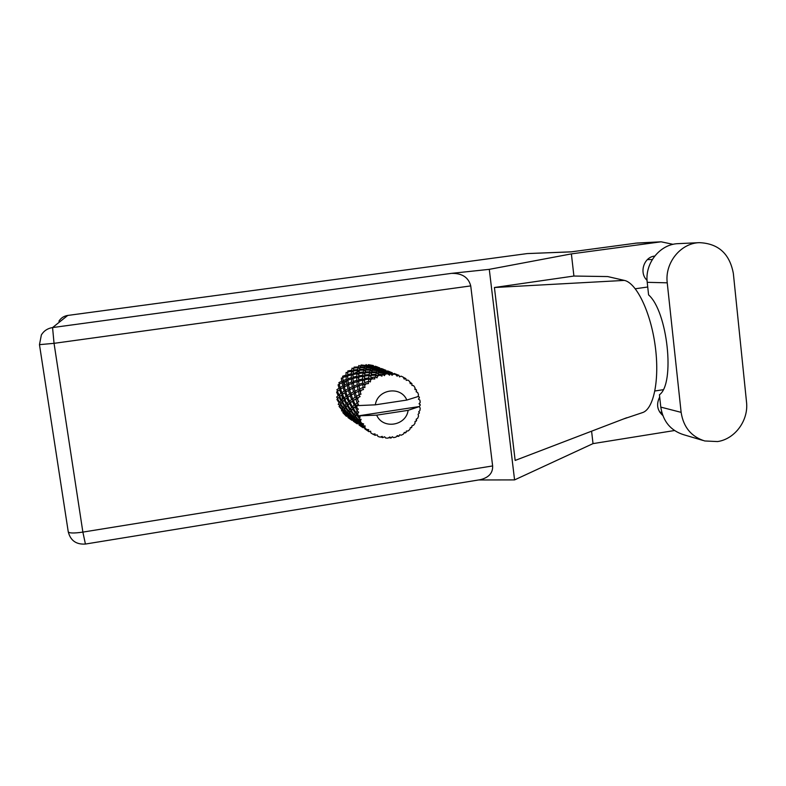 <?xml version="1.0" encoding="UTF-8"?>
<svg xmlns="http://www.w3.org/2000/svg" width="786" height="786" viewBox="0 0 786 786"><rect width="100%" height="100%" fill="white"/><g stroke="black" fill="none" stroke-linecap="round" stroke-linejoin="round"><path stroke-width="1.18" d="M699.334 242.658C680.538 243.159 664.651 262.996 667.235 282.822L681.128 412.355C683.417 427.171 691.287 436.702 704.737 440.966L717.569 441.565C735.018 439.089 748.744 420.294 746.513 402L733.358 273.508C729.703 253.74 718.355 243.454 699.334 242.658L678.171 243.64C660.024 244.122 644.697 263.222 647.222 282.321L648.588 294.897C667.638 311.394 675.351 383.696 659.444 394.749L660.79 407.109C663.02 421.384 670.635 430.581 683.633 434.707L702.91 440.425M654.718 256.069L654.62 256.089C643.842 257.051 638.871 272.988 647.065 280.307L647.045 280.288M659.69 397.018C656.123 404.181 657.145 410.321 662.765 415.44M359.212 371.021L353.061 373.822M345.614 381.348L344.013 384.344M341.881 394.759L342.431 399.416M58.911 321.219C60.944 317.976 63.892 316.051 67.743 315.441L527.19 253.583L571.019 251.884L636.974 243.041L661.114 241.803L571.383 253.888L573.908 276.043L607.696 276.564L624.359 280.405C636.444 282.832 650.641 311.944 655.18 345.781C659.847 379.609 653.687 409.339 642.408 412.64L641.907 412.788M674.486 430.531L593.017 443.618L514.575 479.902L478.595 479.971M663.129 389.718L654.905 390.986M591.593 431.19L593.017 443.618M673.101 244.338L661.114 241.803M635.324 288.767L647.733 287.008M626.737 417.739L515.154 460.439L494.414 287.509L624.359 280.405M573.908 276.043L494.414 287.509M571.383 253.888L489.285 269.343L514.575 479.902M527.19 253.583L571.56 251.815M489.285 269.343L451.518 273.361C462.099 273.174 468.505 277.36 470.735 285.908L492.625 465.941C492.96 472.946 488.863 477.534 480.364 479.686L85.419 544.05L82.874 532.102L492.625 465.941M419.341 406.549L408.13 410.341C406.048 425.963 382.713 429.598 376.681 415.146L358.259 415.853L419.341 406.549L420.333 404.947L419.036 403.778L420.205 402.432L419.911 400.103L418.447 399.16L419.41 397.657L418.231 395.859M339.267 384.266L338.068 384.816L339.051 388.215L336.84 389.768L337.842 391.045L336.575 392.067L338.176 395.623L336.605 397.156L337.892 398.129L336.909 399.445L339.149 402.982L338.196 404.328L339.69 404.947L339.375 405.9L340.25 404.594L342.863 408.13L342.156 409.329L339.375 405.9M340.25 404.594L339.051 406.46L341.91 409.83L341.507 410.852L343.109 411.068L342.863 412.679L346.331 416.295L347.923 416.099M341.93 402.54L344.268 406.195L343.246 407.541L340.721 403.975L342.942 401.194L341.075 403.149L339.149 402.982M343.286 411.343L346.488 414.625L346.302 415.421L342.961 412.296L343.737 409.752L342.961 412.296M346.636 414.212L343.502 410.862L344.121 409.722L347.088 413.2L346.636 414.212L348.277 414.438L347.943 415.43L346.302 415.421M344.121 409.722L343.502 410.862M342.156 409.329L343.737 409.752L341.91 409.83M345.418 407.855L348.129 411.5L347.363 412.699L344.474 409.162L346.262 406.372L344.769 408.17L342.863 408.13M348.021 416.089L351.568 419.783L347.903 416.806L348.277 414.438L348.139 415.706L348.522 414.762L351.843 418.152L351.607 418.938L348.139 415.706M347.903 417.081L351.833 420.245L348.011 417.562L347.923 416.04M348.522 414.762L348.974 413.131L348.277 414.438L346.488 414.625M349.436 413.141L352.521 416.737L352.01 417.739L348.758 414.291L350.104 411.55L348.974 413.131L347.088 413.2M380.778 436.918L382.615 437.655L382.212 436.377L380.188 437.134L377.968 436.466L377.26 434.894L375.06 435.297L375.03 433.892L372.849 434.177L370.874 432.968L370.619 431.19L368.939 431.671L364.684 428.684L368.349 431.092L368.713 429.657L366.502 429.441L364.792 428.026L365.117 425.904L363.309 425.835L363.014 426.493L359.271 423.045L359.772 422.111L362.916 425.305L363.653 423.929L361.531 423.222L360.076 421.64L361.108 419.37L359.34 418.899L358.563 419.94L355.439 416.177L356.52 414.861L359.094 418.28L360.185 417.071L358.278 415.902L357.09 414.232L357.679 413.623L358.278 415.902M382.615 437.655L384.629 436.78L385.73 438.048L388.048 438.126L389.807 436.967L391.192 437.969L392.253 436.741L393.658 437.615L395.938 437.114L397.333 435.621L398.954 436.161L399.661 434.786L401.263 435.208L403.356 434.147L404.328 432.428L406.057 432.477L406.382 431.042L408.072 430.974L409.85 429.431L410.351 427.604L411.628 427.643L412.021 425.747L413.672 425.187L415.028 423.251L415.037 421.434L416.315 421.08L415.352 421.355M416.315 421.08L416.246 419.36M419.351 406.716L420.215 408.121L419.93 410.459L418.692 411.893L419.439 412.935L418.093 414.31L418.555 416L417.71 418.211L416.207 419.233L416.629 420.49M359.094 418.28L359.34 418.899M360.391 421.178L361.531 423.222M362.916 425.305L363.309 425.835M364.891 427.761L366.502 429.441M368.349 431.092L368.87 431.514M353.238 420.638L357.266 423.88L353.297 421.09L353.278 418.948L353.219 419.586L351.568 419.783M357.06 423.438L353.258 420.372L353.425 419.655L357.06 423.438L358.75 423.29M353.425 419.655L353.258 420.372M351.607 418.938L353.278 418.948L351.558 419.233M354.014 418.349L357.453 421.846L357.168 422.622L353.562 419.282L354.476 416.678L353.68 417.965L351.843 418.152M359.133 425.088L362.081 427.083M363.063 427.722L364.566 427.279L362.965 427.682L358.838 424.361L363.319 427.633M358.838 424.361L358.888 422.632L357.09 423.615M359.104 423.408L362.818 427.279L358.888 424.106L359.369 421.669L358.888 422.632L357.099 422.917M364.891 428.94L368.025 431.052M364.645 428.065L364.547 427.073L363.466 427.555M364.724 428.272L364.763 426.503L362.827 427.446M373.045 434.157L375.06 435.297M370.619 431.19L369.017 431.701M339.66 402.344L337.508 398.767L338.982 397.254L340.957 400.88L339.66 402.344L341.075 403.149L340.721 403.975M338.982 397.254L337.508 398.767M338.972 394.916L337.449 391.359L339.581 389.797L340.908 393.354L338.972 394.916L340.142 396.065L338.176 395.623M344.121 400.339L346.184 404.083L344.808 405.547L342.558 401.862L345.3 399.121L342.942 401.194L340.957 400.88M343.246 407.541L344.769 408.17L344.474 409.162M347.196 405.782L349.632 409.555L348.542 410.911L345.919 407.227L348.227 404.407L346.262 406.372L344.268 406.195M347.363 412.699L348.974 413.131L348.758 414.291M350.831 411.275L353.651 415.028L352.826 416.236L349.819 412.581L351.696 409.761L350.104 411.55L348.129 411.5M352.01 417.739L353.68 417.965L353.562 419.282M355.026 416.727L358.229 420.451L357.65 421.443L354.28 417.877L355.704 415.106L354.476 416.678L352.521 416.737M357.168 422.622L358.888 422.632L358.888 424.106M359.772 422.111L360.253 420.402L359.369 421.669L357.453 421.846M362.818 427.279L364.547 427.073L364.684 428.596M365.117 425.904L362.916 426.778M341.625 400.202L339.739 396.557L341.586 394.994L343.276 398.659L341.625 400.202L342.942 401.194L342.558 401.862M340.918 388.903L339.051 388.215M339.581 389.797L340.643 389.139M341.586 394.994L339.739 396.557M341.871 392.636L340.623 389.09L343.118 387.567L344.17 391.074L341.871 392.636L342.893 393.943L340.908 393.354M346.852 398.06L348.62 401.843L346.881 403.385L344.916 399.632L348.188 396.979L345.3 399.121L343.276 398.659M344.808 405.547L346.262 406.372L345.919 407.227M349.515 403.572L351.666 407.433L350.212 408.907L347.864 405.104L350.723 402.324L348.227 404.407L346.184 404.083M348.542 410.911L350.104 411.55L349.819 412.581M352.727 409.192L355.282 413.092L354.103 414.448L351.371 410.646L353.788 407.787L351.696 409.761L349.632 409.555M352.826 416.236L354.476 416.678L354.28 417.877M356.52 414.861L357.404 413.308L355.704 415.106L353.651 415.028M357.65 421.443L359.369 421.669L359.271 423.045M361.108 419.37L360.253 420.402L358.229 420.451M363.014 426.493L364.763 426.503L364.792 428.026M344.111 397.942L342.509 394.277L344.73 392.705L346.135 396.37L344.111 397.942L345.3 399.121L344.916 399.632M340.142 387.518L339.238 384.138L341.989 382.694L342.716 386.014L340.142 387.518L340.957 388.883M342.765 377.87L341.301 378.135L341.723 381.239L338.894 382.644L339.493 384M343.325 382.075L341.723 381.239M341.989 382.694L343.354 382.261M344.484 386.8L342.716 386.014M343.118 387.567L344.366 386.997M344.73 392.705L342.617 394.199M346.135 391.801L344.17 391.074M351.48 394.906L348.188 396.979L346.135 396.37M346.881 403.385L348.227 404.407L347.864 405.104M352.374 401.273L354.24 405.183L352.403 406.735L350.35 402.864L353.739 400.172L350.723 402.324L348.62 401.843M350.212 408.907L351.696 409.761L351.371 410.646M355.174 406.971L357.227 411.137L355.891 412.444L353.435 408.514L356.412 405.684L353.788 407.787L351.666 407.433M354.103 414.448L355.704 415.106L355.439 416.177M357.679 413.623L358.691 412.129L357.404 413.308L355.282 413.092M358.563 419.94L360.253 420.402L360.076 421.64M347.137 395.643L345.82 391.998L348.414 390.445L349.544 394.071L347.137 395.643L347.815 397.333L350.134 395.751L351.617 399.534L349.495 401.125L347.815 397.333M345.309 390.367L344.337 386.889L347.196 385.425L347.992 388.854L345.309 390.367L346.154 391.782M343.973 385.346L343.315 382.065L346.43 380.729L346.911 383.922L343.973 385.346L344.582 386.751M343.089 380.62L342.735 377.565L346.066 376.396L346.272 379.333L343.089 380.62L343.492 381.976M372.633 365.952L372.102 366.512L367.573 365.726L368.153 364.959L372.633 365.952L373.556 367.308L373.34 365.549L368.418 364.684L367.209 365.785L366.138 364.586L365.539 365.441L361.128 364.989L360.234 366.355L358.888 365.461L358.328 366.974L354.122 367.121L353.582 368.673L352.059 368.143L351.686 370.265L347.815 370.953L347.677 372.584L346.066 372.456L346.027 375.119L342.637 376.239L342.843 377.526M346.066 376.396L347.667 376.307L346.027 375.119M347.943 380.355L346.272 379.333M346.43 380.729L347.952 380.453M348.581 384.786L351.804 383.45L352.354 386.741L349.289 388.176L348.581 384.786L346.911 383.922M347.196 385.425L348.62 384.983M349.849 389.679L347.992 388.854M348.414 390.445L349.711 389.856M350.134 395.751L351.283 395.044M350.723 393.364L349.682 389.768L352.668 388.294L353.523 391.831L350.723 393.364L351.607 394.837L349.544 394.071M349.495 401.125L350.723 402.324L350.35 402.864M355.812 398.954L357.099 403.051L355.154 404.456L353.386 400.555L357.325 398.011L353.739 400.172L351.617 399.534M352.403 406.735L353.788 407.787L353.435 408.514M356.923 405.586L356.932 407.954L356.048 406.254L358.504 404.22L356.412 405.684L354.24 405.183M355.891 412.444L357.404 413.308L357.09 414.232M358.691 412.129L357.227 411.137M348.326 383.303L347.923 380.159L351.371 378.97L351.627 382.006L348.326 383.303L348.748 384.718M347.795 378.783L347.648 375.905L351.303 374.912L351.313 377.663L347.795 378.783L348.011 380.119M347.638 374.657L347.736 372.063L351.548 371.297L351.352 373.733L347.638 374.657L347.687 375.895M351.548 371.297L353.15 371.631L351.686 370.265M351.303 374.912L352.953 375.04L351.352 373.733M351.371 378.97L353.032 378.891L351.313 377.663M353.386 383.077L351.627 382.006M351.804 383.45L353.386 383.155M349.289 388.176L349.927 389.64M354.103 387.655L357.463 386.299L358.062 389.709L354.879 391.153L354.103 387.655L352.354 386.741M352.668 388.294L354.142 387.832M352.668 398.807L351.273 395.034L353.985 393.481L355.184 397.215L352.668 398.807L353.386 400.555M353.985 393.481L355.321 392.862M355.478 392.705L353.523 391.831M358.17 397.559L357.601 399.877L357.001 398.227L360.076 396.576L357.325 398.011L355.184 397.215M357.139 410.479L358.288 409.084L356.932 407.954M418.103 396.429L419.243 397.009M355.154 404.456L356.412 405.684L356.048 406.254M358.504 404.22L357.099 403.051M353.828 386.123L353.356 382.87L356.942 381.682L357.257 384.816L353.828 386.123L354.26 387.586M353.209 381.456L353.022 378.479L356.805 377.486L356.864 380.326L353.209 381.456L353.435 382.841M352.983 377.192L353.032 374.519L356.982 373.753L356.824 376.278L352.983 377.192L353.032 378.479L353.032 374.519M353.101 373.37L353.346 371.012L357.434 370.501L357.099 372.682L353.101 373.37L352.953 375.04L353.346 371.012M353.494 370.01L353.906 367.976L358.092 367.73L357.62 369.577L353.494 370.01L353.15 371.631L353.906 367.976M357.178 402.383L358.799 401.734L357.601 399.877M356.923 405.635L375.344 404.829L406.824 400.064C400.909 385.612 377.457 389.09 375.344 404.829M406.824 400.064L418.064 396.557L418.506 394.621L417.651 392.45L416.148 391.772L416.56 390.21L414.959 388.51M399.475 376.916L398.915 375.305L399.475 376.916L401.086 376.15L403.189 377.113L404.171 379.068L405.91 378.665L406.244 380.365L407.934 380.08L409.732 381.554L410.243 383.647L411.972 383.745L411.923 385.425L413.574 385.631L414.939 387.518L414.969 389.61L416.246 389.63M398.757 375.295L394.041 373.488L398.846 375.276M395.722 374.48L393.432 374.087L395.722 374.48L397.136 376.189L398.129 375.099M390.956 373.851L385.887 373.036L386.348 372.142L391.32 373.271L390.956 373.851L392.027 375.305L393.432 374.087M387.803 373.831L385.474 374.028L385.671 373.517L387.803 373.831L389.571 375.187L390.298 373.822M383.008 374.421L378.066 374.372L378.518 372.79L383.411 373.232L383.008 374.421L384.383 375.629L385.474 374.028M379.923 375.207L377.702 375.983L377.87 375.177L379.923 375.207L381.957 376.14L382.35 374.568M375.394 376.995L370.776 377.653L371.061 375.394L375.708 375.197L375.394 376.995L377.005 377.87L377.702 375.983M372.593 378.528L370.619 379.844L370.678 378.764L374.775 378.98L374.794 377.29M368.624 381.397L364.488 382.654L364.429 379.795L368.683 379.039L368.624 381.397L370.383 381.908L370.619 379.844M366.266 383.588L364.675 385.356L364.566 384.03L368.477 383.539L368.113 381.839M363.112 387.36L359.595 389.08L359.064 385.72L362.788 384.531L363.112 387.36L364.92 387.478L364.675 385.356M361.354 390.072L360.234 392.175L359.9 390.662L363.476 389.532L362.719 387.92M359.212 394.503L356.422 396.498L355.301 392.784L358.406 391.31L359.212 394.503L360.98 394.228L360.234 392.175M360.076 396.576L358.966 395.142M358.092 367.73L359.546 368.457L358.328 366.974M357.434 370.501L358.996 371.031L357.62 369.577M356.982 373.753L358.622 374.097L357.099 372.682M356.805 377.486L358.495 377.624L356.824 376.278M356.942 381.682L358.662 381.593L356.864 380.326M359.094 385.946L357.257 384.816M357.463 386.299L359.104 386.005M358.406 391.31L359.939 390.829M354.879 391.153L355.547 392.666M359.909 390.671L358.062 389.709M356.422 396.498L357.178 398.129M358.897 384.256L358.652 381.19L362.572 380.198L362.69 383.126L358.897 384.256L359.123 385.7M358.593 379.864L358.593 377.093L362.69 376.337L362.572 378.94L358.593 379.864L358.662 381.515M358.642 375.905L358.848 373.468L363.083 372.967L362.788 375.227L358.642 375.905L358.593 377.093M358.976 372.436L359.349 370.324L363.682 370.098L363.25 372.014L358.976 372.436L358.848 373.468M359.546 369.449L360.037 367.691L364.429 367.75L363.898 369.312L359.546 369.449L359.349 370.324M360.283 366.964L360.862 365.559L365.274 365.912L364.684 367.121L360.283 366.964L359.546 368.457L360.037 367.691M365.274 365.912L366.502 366.983L365.539 365.441M358.662 381.593L358.996 371.031L360.862 365.559M364.429 367.75L365.804 368.663L364.684 367.121M363.682 370.098L365.176 370.845L363.898 369.312M363.083 372.967L364.675 373.517L363.25 372.014M362.69 376.337L364.37 376.681L362.788 375.227M362.572 380.198L364.301 380.326L362.572 378.94M362.788 384.531L364.547 384.433L362.69 383.126M359.595 389.08L360.047 390.603M364.458 378.577L364.616 376.052L369.007 375.551L368.762 377.899L364.458 378.577L364.429 379.795M364.733 374.981L365.058 372.8L369.548 372.584L369.155 374.568L364.733 374.981L364.616 376.052M365.244 371.886L365.696 370.068L370.235 370.147L369.754 371.768L365.244 371.886L365.058 372.8M365.922 369.322L366.463 367.848L371.031 368.241L370.481 369.499L365.922 369.322L365.696 370.068M366.728 367.268L367.308 366.148L371.847 366.846L371.277 367.75L366.728 367.268L365.804 368.663L366.463 367.848M373.35 365.578L374.057 366.954M374.352 366.738L373.556 367.308L372.869 365.775M367.573 365.726L368.153 364.959M371.847 366.846L372.947 368.084L372.102 366.512M364.488 382.654L364.675 373.517L365.804 368.663L367.308 366.148M371.031 368.241L372.289 369.332L371.277 367.75M370.235 370.147L371.64 371.08L370.481 369.499M369.548 372.584L371.08 373.35L369.754 371.768M369.007 375.551L370.638 376.121L369.155 374.568M368.683 379.039L370.403 379.392L368.762 377.899M364.92 387.478L364.566 384.108M371.218 374.45L371.631 372.564L376.337 372.662L375.895 374.352L371.218 374.45L371.061 375.394M371.847 371.788L372.348 370.255L377.074 370.678L376.563 371.984L371.847 371.788L371.631 372.564M372.584 369.646L373.134 368.487L377.83 369.214L377.309 370.167L372.584 369.646L371.64 371.08L372.348 370.255M373.379 368.045L373.93 367.239L378.567 368.28L378.066 368.87L373.379 368.045L372.289 369.332L373.134 368.487M374.175 366.954L374.686 366.492L379.216 367.838L374.175 366.954L372.947 368.084L373.93 367.239M380.041 368.3L380.198 369.165L379.717 367.848L374.902 366.355L379.589 367.799M377.84 367.121L375.423 366.266M375.315 366.227L378.99 367.651M379.216 367.838L379.491 369.145M378.567 368.28L379.51 369.656L379.392 367.789M370.776 377.653L371.64 371.08L372.947 368.084L374.549 366.59M386.064 370.648L386.329 371.631L385.808 370.216L380.876 368.683L379.51 369.656L378.773 368.084M377.83 369.214L378.95 370.481L378.066 368.87M377.074 370.678L378.361 371.798L377.309 370.167M376.337 372.662L377.771 373.625L376.563 371.984M375.708 375.197L377.27 375.973L375.895 374.352M370.383 381.908L370.678 378.764M378.744 372.151L379.245 370.943L384.108 371.709L383.637 372.702L378.744 372.151L377.771 373.625L378.518 372.79M379.481 370.481L379.982 369.626L384.786 370.717L384.325 371.346L379.481 370.481L378.361 371.798L379.245 370.943M380.208 369.322L380.679 368.83L385.366 370.226L380.208 369.322L378.95 370.481L379.982 369.626M380.876 368.683L385.7 370.177M383.853 369.459L381.613 368.595M381.249 368.536L385.111 370.029M385.366 370.226L386.132 371.739L385.562 371.542M384.786 370.717L385.749 372.132L385.523 370.177M378.066 374.372L378.95 370.481L380.679 368.83M392.371 373.095L392.745 374.215L392.204 372.702L387.154 371.13L385.749 372.132L384.973 370.511M384.108 371.709L385.258 373.006L384.325 371.346M383.411 373.232L384.727 374.382L383.637 372.702M377.005 377.87L377.87 375.177M386.555 371.817L386.977 371.287L391.831 372.741L386.555 371.817L385.258 373.006L386.348 372.142M387.154 371.13L392.116 372.662M390.161 371.906L387.793 370.992M391.831 372.741L392.617 374.283L391.978 374.067M393.157 373.998L392.617 374.283L391.959 372.682M385.887 373.036L384.727 374.382L385.749 372.132L386.977 371.287M391.32 373.271L392.243 374.706M393.747 373.694L392.302 374.726L391.487 373.055M384.383 375.629L385.671 373.517M396.783 374.48L394.277 373.507M398.964 375.374L399.239 376.219M392.027 375.305L393.865 373.586M394.022 373.497L398.207 375.128M392.302 374.726L393.59 373.871M405.35 378.321L403.297 377.319M411.52 383.263L409.889 382.192M420.333 404.947L419.321 403.444M419.439 412.935L418.84 411.726M376.681 415.146L408.13 410.341M410.292 427.839L411.628 427.643M404.083 432.87L405.507 432.85M396.792 436.201L398.325 436.387M351.863 420.245L353.219 419.586L351.627 419.97M348.09 417.621L351.037 419.714M352.108 420.343L353.248 419.911L351.981 420.314M388.864 437.596L390.534 438.028M353.641 421.424L356.431 423.31M346.282 415.735L347.943 415.43L347.913 416.659M351.833 420.245L353.248 419.891M660.79 407.109L681.128 412.355M470.735 285.908L54.047 343.335L82.874 532.102C73.904 533.389 69.021 533.272 68.244 531.768C70.465 540.552 76.183 544.649 85.419 544.05M659.307 241.98L635.245 243.198M67.743 315.441L52.564 327.565L451.518 273.361M54.047 343.335L52.564 327.565C47.681 328.342 43.957 330.778 41.383 334.875L39.467 344.651L54.047 343.335M647.222 282.321L667.235 282.822M652.311 259.518L647.389 259.606M623.534 418.967L642.417 412.64M39.477 344.7L68.244 531.768M661.832 412.571L659.601 411.972M387.469 370.953L391.526 372.525M418.751 411.835L419.125 412.512M391.556 372.986L391.998 374.126M385.16 370.353L385.788 372.083M379.117 367.877L379.628 369.528"/></g></svg>
